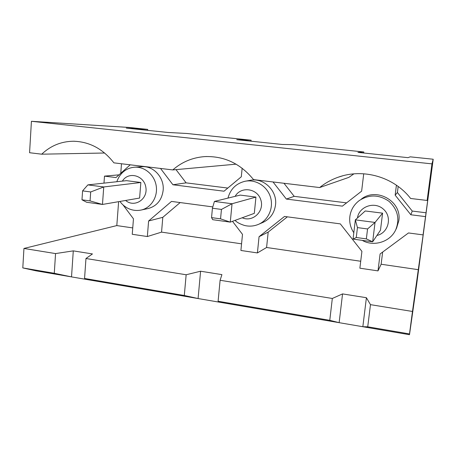 <?xml version="1.0" encoding="UTF-8"?>
<svg xmlns="http://www.w3.org/2000/svg" width="456" height="456" viewBox="0 0 456 456"><rect width="100%" height="100%" fill="white"/><g stroke="black" fill="none" stroke-linecap="round" stroke-linejoin="round"><path stroke-width="0.68" d="M232.492 221.314L242.495 234.355L240.905 250.469L257.406 252.926L259.059 236.715L284.504 216.452L340.318 223.879L361.916 251.364L359.875 268.191L377.99 270.887L380.104 253.952L408.49 232.948L423.071 234.891L423.812 230.069L412.469 311.465L370.477 304.654L366.407 297.711L342.553 293.903L332.321 298.469L220.105 280.269L221.912 274.626L200.589 271.217L186.151 274.763L184.304 295.488L84.559 278.456L85.967 258.512L92.454 253.935L73.285 250.874L71.518 276.895L90.579 280.155L84.559 278.456M186.151 274.763L85.967 258.512M184.304 295.488L198.081 298.543L219.273 302.168L218.105 301.256L220.105 280.269M200.589 271.217L198.081 298.543L90.579 280.155M353.873 173.861L348.84 177.384L319.645 187.553C325.185 183.078 331.369 179.635 338.192 177.219C362.953 168.144 393.841 176.774 410.599 198.474L427.124 200.458L431.952 163.869L433.2 159.235L416.693 284.162L409.488 334.704L362.839 326.724L367.73 326.809L409.499 333.94L412.469 311.465M332.321 298.469L329.773 320.329L339.139 322.671L362.839 326.724L366.407 297.711M342.553 293.903L339.139 322.671L219.273 302.168M71.518 276.895L35.83 270.79L22.8 267.911L23.946 248.457L55.552 253.582L54.281 273.286L71.518 276.895M329.773 320.329L218.105 301.256M54.281 273.286L22.8 267.911M132.747 227.915L116.81 225.583L23.946 248.457M116.81 225.583L118.623 201.672M130.222 164.81L115.972 177.572L104.492 176.124L103.985 183.13M104.492 176.124L119.016 174.842M120.766 173.28L121.484 163.761M104.629 153.011L41.718 154.185L29.572 152.726L31.424 121.296L129.282 127.469L147.693 129.396L126.295 128.102L167.882 132.462L186.709 133.471L251.119 140.203L236.755 139.69L282.304 144.472L293.584 144.643L363.814 151.985L363.694 153.011M73.285 250.874L55.552 253.582M418.574 269.718L381.13 264.241L382.652 252.071M377.99 270.887L381.13 264.241M360.719 261.26L266.589 247.488L268.185 232.093L287.383 216.834M257.406 252.926L266.589 247.488M241.56 243.829L161.555 232.127L162.798 217.33L180.166 202.567M123.04 204.926L133.46 218.829L132.246 234.287L147.345 236.533L161.555 232.127M41.718 154.185C50.679 145.709 61.258 141.394 73.45 141.24C89.49 141.668 102.971 148.873 113.892 162.849L172.79 169.923C181.944 161.926 192.637 157.485 204.852 156.596C224.266 155.935 240.5 163.607 253.542 179.618L319.645 187.553M431.952 163.869L31.424 121.296M251.022 141.189L251.119 140.203M433.2 159.235L410.2 156.835L408.023 157.662L357.909 152.401L363.814 151.985M147.613 130.336L147.693 129.396M409.488 334.704L409.499 333.94M346.583 202.869L294.194 196.336L283.985 183.272M363.723 173.776L361.637 191.155L342.388 206.135L286.351 199.067L294.194 196.336M370.477 304.654L367.73 326.809M172.79 169.923L236.1 164.166M423.071 234.891L429.546 186.652L427.124 200.458M126.523 180.667L140.853 182.485L139.616 198.052L102.469 204.453L90.06 200.914L90.693 191.959L82.587 190.876L87.871 184.885L126.523 180.667M426.092 212.787L412.247 211.06L397.41 192.529L398.179 186.453M242.147 168.218L241.309 176.768L224.044 191.206L172.927 184.76L160.512 168.446M365.25 210.963L382.59 213.163L380.475 230.183L372.66 241.8L366.35 238.893L367.559 228.952L357.447 227.601L355.349 219.86L365.25 210.963M396.555 228.137L398.806 220.795C402.186 201.341 376.405 186.795 361.255 199.181M425.488 216.617L410.845 214.77L395.158 195.162L397.41 192.529M410.845 214.77L412.247 211.06M395.158 195.162L396.418 185.193M262.65 222.539L263.232 222.289C270.3 218.794 274.398 212.998 275.527 204.892C277.476 190.585 263.346 177.224 249.848 180.399L245.784 181.129M141.269 210.011L148.297 208.506C156.875 206.044 161.829 200.013 163.145 190.397C164.548 177.675 153.37 165.437 141.691 166.742L134.48 167.227C144.552 166.349 154.544 174.859 156.214 185.877C157.998 196.878 151.107 207.873 141.269 210.011C136.281 211.037 131.51 210.301 126.967 207.805C123.872 205.924 121.547 203.798 119.991 201.432M147.345 236.533L148.61 220.983L171.507 201.415L212.804 206.91M286.351 199.067L273.013 181.955M227.806 188.06L186.111 182.862L176.01 169.638M172.927 184.76L186.111 182.862M148.61 220.983L162.798 217.33M259.059 236.715L268.185 232.093M240.215 195.094L255.941 197.089L254.305 213.351L230.274 222.123L220.55 218.851L221.445 209.429L212.422 208.221L214.423 201.432L240.215 195.094M87.871 184.885L103.74 186.96L140.853 182.485M90.693 191.959L103.74 186.96L102.469 204.453L86.657 202.27L81.972 199.802L90.06 200.914M82.587 190.876L81.972 199.802M367.559 228.952L375.043 222.437L372.66 241.8L353.058 239.092L355.349 219.86L375.043 222.437L382.59 213.163M357.447 227.601L356.261 237.502L353.058 239.092M356.261 237.502L366.35 238.893M214.423 201.432L232.047 203.741L255.941 197.089M221.445 209.429L232.047 203.741L230.274 222.123L212.718 219.695L211.55 217.615L220.55 218.851M212.422 208.221L211.55 217.615M235.136 196.342C240.791 186.116 257.195 188.157 260.764 199.722C264.771 211.139 252.818 222.591 242.204 217.768M227.977 198.103C230.405 189.08 236.105 183.466 245.071 181.26C255.582 179.111 267.005 186.065 270.38 196.821C273.862 207.548 268.595 219.849 258.803 224.215C254.191 226.222 249.443 226.643 244.547 225.475C240.004 224.027 236.835 222.328 235.045 220.379M122.373 181.123C128.267 171.154 144.079 175.195 145.846 187.296C148.063 199.312 134.417 208.039 125.611 200.463M357.441 217.985C358.997 206.465 374.575 201.033 383.399 209.161C392.536 216.976 388.54 232.908 376.912 235.478M353.816 232.737C350.55 227.835 349.222 222.477 349.837 216.674C350.732 210.051 353.867 204.687 359.242 200.577C369.143 194.273 379.033 194.501 388.905 201.256C397.729 209.355 399.997 218.886 395.717 229.841C389.88 242.563 372.917 246.787 362.292 240.369M204.852 156.596L206.847 156.516M338.192 177.219L342.798 175.794M396.788 227.658L395.717 229.841M73.45 141.24L74.539 141.257M263.232 222.289L258.803 224.215M134.48 167.227C127.76 167.74 120.395 171.707 116.833 181.727"/></g></svg>
